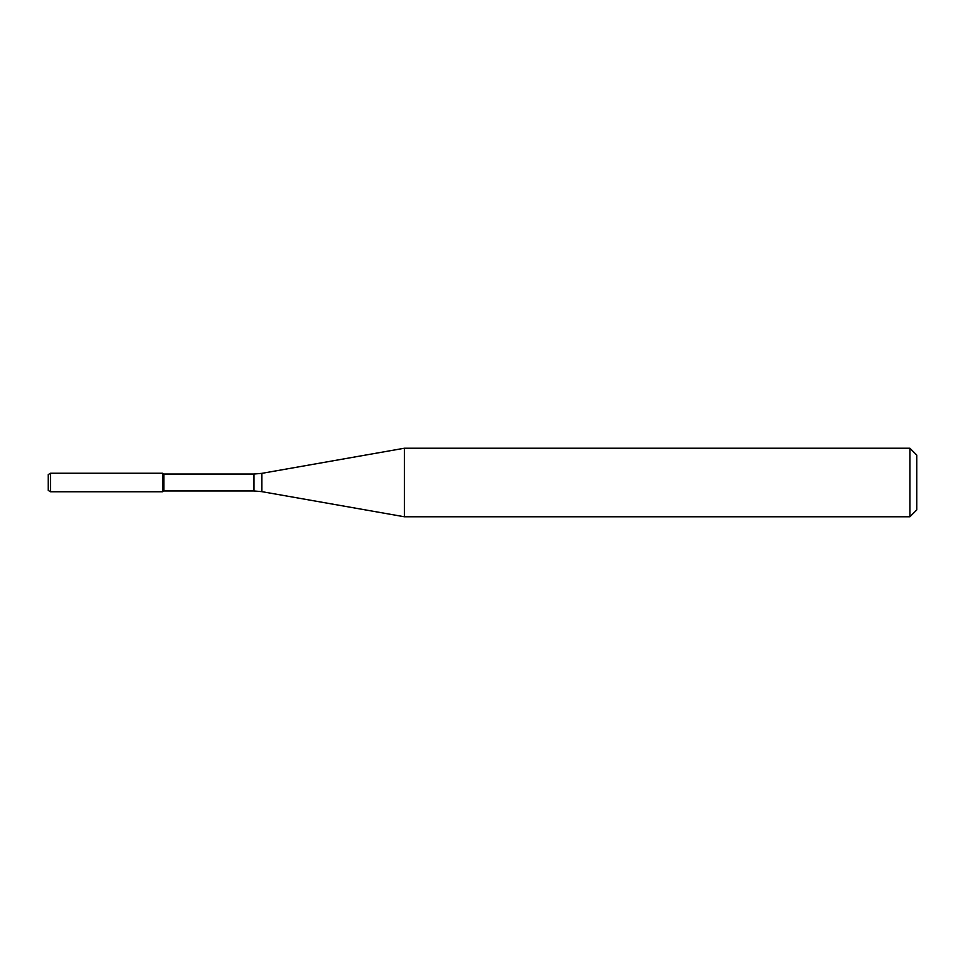 <?xml version="1.0" encoding="UTF-8"?>
<svg xmlns="http://www.w3.org/2000/svg" width="965" height="965" viewBox="0 0 965 965"><rect width="100%" height="100%" fill="white"/><g stroke="black" fill="none" stroke-linecap="round" stroke-linejoin="round"><path stroke-width="1.45" d="M909.899 516.782L909.899 448.218L916.75 455.07L916.75 509.93L909.899 516.782L404.419 516.782L261.889 491.655L253.952 490.956L163.917 490.956L162.53 491.752L162.53 473.248L50.53 473.248L50.53 491.752L48.25 490.437L48.25 474.563L50.53 473.248M163.917 490.956L163.917 474.044L162.53 473.248L162.53 491.752L50.53 491.752M404.419 516.782L404.419 448.218L261.889 473.345L261.889 491.655M253.952 490.956L253.952 474.044L163.917 474.044M253.952 474.044L261.889 473.345M909.899 448.218L404.419 448.218"/></g></svg>

